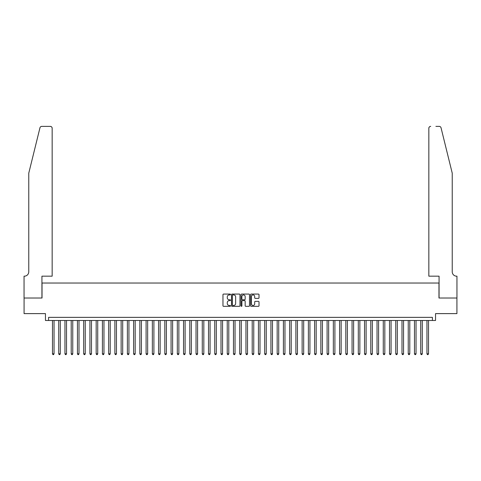<?xml version="1.0" encoding="UTF-8"?>
<svg xmlns="http://www.w3.org/2000/svg" width="481" height="481" viewBox="0 0 481 481"><rect width="100%" height="100%" fill="white"/><g stroke="black" fill="none" stroke-linecap="round" stroke-linejoin="round"><path stroke-width="0.72" d="M230.513 294.498A0.427 0.427 0 0 0 230.086 294.071L223.575 294.071A0.613 0.613 0 0 0 222.962 294.685L222.962 305.712A0.613 0.613 0 0 0 223.575 306.325L230.086 306.325A0.427 0.427 0 0 0 230.513 305.898A0.427 0.427 0 0 0 230.086 305.465L229.245 305.465A1.96 1.96 0 0 1 227.285 303.505L227.285 302.585A1.96 1.96 0 0 1 229.245 300.625L230.086 300.625A0.427 0.427 0 0 0 230.513 300.198A0.427 0.427 0 0 0 230.086 299.771L229.245 299.771A1.96 1.96 0 0 1 227.285 297.811L227.285 296.891A1.96 1.96 0 0 1 229.245 294.931L230.086 294.931A0.427 0.427 0 0 0 230.513 294.498M258.405 298.388A0.613 0.613 0 0 0 259.018 297.781L259.018 294.685A0.613 0.613 0 0 0 258.405 294.071L251.172 294.071A0.613 0.613 0 0 0 250.565 294.685L250.565 305.712A0.613 0.613 0 0 0 251.172 306.325L258.405 306.325A0.613 0.613 0 0 0 259.018 305.712L259.018 301.978A0.613 0.613 0 0 0 258.405 301.365L255.309 301.365A0.613 0.613 0 0 0 254.696 301.978L254.696 303.83A1.641 1.641 0 0 1 253.06 305.465A1.641 1.641 0 0 1 251.419 303.83L251.419 296.567A1.641 1.641 0 0 1 253.06 294.931A1.641 1.641 0 0 1 254.696 296.567L254.696 297.781A0.613 0.613 0 0 0 255.309 298.388L258.405 298.388M432.419 320.484L435.539 320.484L435.539 313.618L456.92 313.618L456.92 298.016L438.973 298.016L438.973 283.032L42.027 283.032L42.027 298.016L24.08 298.016L24.08 313.618L45.461 313.618L45.461 320.484L432.419 320.484L432.419 317.364L48.581 317.364L48.581 320.484M239.965 294.685A0.613 0.613 0 0 0 239.352 294.071L232.125 294.071A0.613 0.613 0 0 0 231.511 294.685L231.511 305.712A0.613 0.613 0 0 0 232.125 306.325L239.352 306.325A0.613 0.613 0 0 0 239.965 305.712L239.965 294.685M241.648 294.071L248.875 294.071A0.613 0.613 0 0 1 249.489 294.685L249.489 305.712A0.613 0.613 0 0 1 248.875 306.325L245.785 306.325A0.613 0.613 0 0 1 245.172 305.712L245.172 301.238A0.613 0.613 0 0 0 244.558 300.625L242.508 300.625A0.613 0.613 0 0 0 241.895 301.238L241.895 305.898A0.427 0.427 0 0 1 241.462 306.325A0.427 0.427 0 0 1 241.035 305.898L241.035 294.685A0.613 0.613 0 0 1 241.648 294.071M232.798 294.931A0.427 0.427 0 0 0 232.365 295.358L232.365 305.038A0.427 0.427 0 0 0 232.798 305.465L233.682 305.465A1.96 1.96 0 0 0 235.642 303.505L235.642 296.891A1.96 1.96 0 0 0 233.682 294.931L232.798 294.931M245.172 296.597A1.641 1.641 0 0 0 243.53 294.961A1.641 1.641 0 0 0 241.895 296.597L241.895 299.158A0.613 0.613 0 0 0 242.508 299.771L244.558 299.771A0.613 0.613 0 0 0 245.172 299.158L245.172 296.597M52.477 320.484L52.477 353.812L54.04 353.812L54.04 320.484M54.04 353.812L53.571 354.623L52.946 354.623L52.477 353.812M39.959 127.802C40.434 126.774 40.434 126.774 39.959 127.802L28.764 173.184L28.764 271.801A4.371 4.371 0 0 1 24.393 276.172L24.05 276.172L24.05 298.016L41.931 298.016L41.931 276.172L52.164 276.172L52.164 128.247A1.87 1.87 0 0 0 50.295 126.377L41.775 126.377A1.87 1.87 0 0 0 39.959 127.802M45.112 126.377L50.295 126.377C51.425 126.497 52.05 127.122 52.164 128.247L52.164 276.172M28.764 271.801A4.371 4.371 0 0 1 24.393 276.172M448.803 159.271L441.041 127.802C440.566 126.774 440.566 126.774 441.041 127.802L452.236 173.184L452.236 271.801A4.371 4.371 0 0 0 456.607 276.172L456.95 276.172L456.95 298.016L439.069 298.016L439.069 276.172L428.836 276.172L428.836 128.247L428.836 276.172M435.888 126.377L439.225 126.377A1.87 1.87 0 0 1 441.041 127.802M430.705 126.377A1.87 1.87 0 0 0 428.836 128.247C428.95 127.122 429.575 126.497 430.705 126.377M452.236 271.801A4.371 4.371 0 0 0 456.607 276.172M58.718 320.484L58.718 353.812L60.281 353.812L60.281 320.484M60.281 353.812L59.812 354.623L59.187 354.623L58.718 353.812M64.959 320.484L64.959 353.812L66.522 353.812L66.522 320.484M66.522 353.812L66.053 354.623L65.428 354.623L64.959 353.812M71.206 320.484L71.206 353.812L72.763 353.812L72.763 320.484M72.763 353.812L72.294 354.623L71.669 354.623L71.206 353.812M77.447 320.484L77.447 353.812L79.004 353.812L79.004 320.484M79.004 353.812L78.535 354.623L77.91 354.623L77.447 353.812M83.688 320.484L83.688 353.812L85.245 353.812L85.245 320.484M85.245 353.812L84.776 354.623L84.157 354.623L83.688 353.812M89.929 320.484L89.929 353.812L91.486 353.812L91.486 320.484M91.486 353.812L91.017 354.623L90.398 354.623L89.929 353.812M96.17 320.484L96.17 353.812L97.727 353.812L97.727 320.484M97.727 353.812L97.258 354.623L96.639 354.623L96.17 353.812M102.411 320.484L102.411 353.812L103.968 353.812L103.968 320.484M103.968 353.812L103.505 354.623L102.88 354.623L102.411 353.812M108.652 320.484L108.652 353.812L110.209 353.812L110.209 320.484M110.209 353.812L109.746 354.623L109.121 354.623L108.652 353.812M114.893 320.484L114.893 353.812L116.456 353.812L116.456 320.484M116.456 353.812L115.987 354.623L115.362 354.623L114.893 353.812M121.134 320.484L121.134 353.812L122.697 353.812L122.697 320.484M122.697 353.812L122.228 354.623L121.603 354.623L121.134 353.812M127.375 320.484L127.375 353.812L128.938 353.812L128.938 320.484M128.938 353.812L128.469 354.623L127.844 354.623L127.375 353.812M133.616 320.484L133.616 353.812L135.179 353.812L135.179 320.484M135.179 353.812L134.71 354.623L134.085 354.623L133.616 353.812M139.857 320.484L139.857 353.812L141.42 353.812L141.42 320.484M141.42 353.812L140.951 354.623L140.326 354.623L139.857 353.812M146.098 320.484L146.098 353.812L147.661 353.812L147.661 320.484M147.661 353.812L147.192 354.623L146.567 354.623L146.098 353.812M152.339 320.484L152.339 353.812L153.902 353.812L153.902 320.484M153.902 353.812L153.433 354.623L152.808 354.623L152.339 353.812M158.58 320.484L158.58 353.812L160.143 353.812L160.143 320.484M160.143 353.812L159.674 354.623L159.049 354.623L158.58 353.812M164.821 320.484L164.821 353.812L166.384 353.812L166.384 320.484M166.384 353.812L165.915 354.623L165.29 354.623L164.821 353.812M171.068 320.484L171.068 353.812L172.625 353.812L172.625 320.484M172.625 353.812L172.156 354.623L171.531 354.623L171.068 353.812M177.309 320.484L177.309 353.812L178.866 353.812L178.866 320.484M178.866 353.812L178.397 354.623L177.772 354.623L177.309 353.812M183.55 320.484L183.55 353.812L185.107 353.812L185.107 320.484M185.107 353.812L184.638 354.623L184.019 354.623L183.55 353.812M189.791 320.484L189.791 353.812L191.348 353.812L191.348 320.484M191.348 353.812L190.879 354.623L190.26 354.623L189.791 353.812M196.032 320.484L196.032 353.812L197.589 353.812L197.589 320.484M197.589 353.812L197.12 354.623L196.501 354.623L196.032 353.812M202.273 320.484L202.273 353.812L203.83 353.812L203.83 320.484M203.83 353.812L203.367 354.623L202.741 354.623L202.273 353.812M208.513 320.484L208.513 353.812L210.071 353.812L210.071 320.484M210.071 353.812L209.608 354.623L208.982 354.623L208.513 353.812M214.754 320.484L214.754 353.812L216.318 353.812L216.318 320.484M216.318 353.812L215.849 354.623L215.223 354.623L214.754 353.812M220.995 320.484L220.995 353.812L222.559 353.812L222.559 320.484M222.559 353.812L222.09 354.623L221.464 354.623L220.995 353.812M227.236 320.484L227.236 353.812L228.8 353.812L228.8 320.484M228.8 353.812L228.331 354.623L227.705 354.623L227.236 353.812M233.477 320.484L233.477 353.812L235.041 353.812L235.041 320.484M235.041 353.812L234.572 354.623L233.946 354.623L233.477 353.812M239.718 320.484L239.718 353.812L241.282 353.812L241.282 320.484M241.282 353.812L240.813 354.623L240.187 354.623L239.718 353.812M245.959 320.484L245.959 353.812L247.523 353.812L247.523 320.484M247.523 353.812L247.054 354.623L246.428 354.623L245.959 353.812M252.2 320.484L252.2 353.812L253.764 353.812L253.764 320.484M253.764 353.812L253.295 354.623L252.669 354.623L252.2 353.812M258.441 320.484L258.441 353.812L260.005 353.812L260.005 320.484M260.005 353.812L259.536 354.623L258.91 354.623L258.441 353.812M264.682 320.484L264.682 353.812L266.246 353.812L266.246 320.484M266.246 353.812L265.777 354.623L265.151 354.623L264.682 353.812M270.929 320.484L270.929 353.812L272.486 353.812L272.486 320.484M272.486 353.812L272.018 354.623L271.392 354.623L270.929 353.812M277.17 320.484L277.17 353.812L278.727 353.812L278.727 320.484M278.727 353.812L278.258 354.623L277.633 354.623L277.17 353.812M283.411 320.484L283.411 353.812L284.968 353.812L284.968 320.484M284.968 353.812L284.499 354.623L283.88 354.623L283.411 353.812M289.652 320.484L289.652 353.812L291.209 353.812L291.209 320.484M291.209 353.812L290.74 354.623L290.121 354.623L289.652 353.812M295.893 320.484L295.893 353.812L297.45 353.812L297.45 320.484M297.45 353.812L296.981 354.623L296.362 354.623L295.893 353.812M302.134 320.484L302.134 353.812L303.691 353.812L303.691 320.484M303.691 353.812L303.228 354.623L302.603 354.623L302.134 353.812M308.375 320.484L308.375 353.812L309.932 353.812L309.932 320.484M309.932 353.812L309.469 354.623L308.844 354.623L308.375 353.812M314.616 320.484L314.616 353.812L316.179 353.812L316.179 320.484M316.179 353.812L315.71 354.623L315.085 354.623L314.616 353.812M320.857 320.484L320.857 353.812L322.42 353.812L322.42 320.484M322.42 353.812L321.951 354.623L321.326 354.623L320.857 353.812M327.098 320.484L327.098 353.812L328.661 353.812L328.661 320.484M328.661 353.812L328.192 354.623L327.567 354.623L327.098 353.812M333.339 320.484L333.339 353.812L334.902 353.812L334.902 320.484M334.902 353.812L334.433 354.623L333.808 354.623L333.339 353.812M339.58 320.484L339.58 353.812L341.143 353.812L341.143 320.484M341.143 353.812L340.674 354.623L340.049 354.623L339.58 353.812M345.821 320.484L345.821 353.812L347.384 353.812L347.384 320.484M347.384 353.812L346.915 354.623L346.29 354.623L345.821 353.812M352.062 320.484L352.062 353.812L353.625 353.812L353.625 320.484M353.625 353.812L353.156 354.623L352.531 354.623L352.062 353.812M358.303 320.484L358.303 353.812L359.866 353.812L359.866 320.484M359.866 353.812L359.397 354.623L358.772 354.623L358.303 353.812M364.544 320.484L364.544 353.812L366.107 353.812L366.107 320.484M366.107 353.812L365.638 354.623L365.013 354.623L364.544 353.812M370.791 320.484L370.791 353.812L372.348 353.812L372.348 320.484M372.348 353.812L371.879 354.623L371.254 354.623L370.791 353.812M377.032 320.484L377.032 353.812L378.589 353.812L378.589 320.484M378.589 353.812L378.12 354.623L377.495 354.623L377.032 353.812M383.273 320.484L383.273 353.812L384.83 353.812L384.83 320.484M384.83 353.812L384.361 354.623L383.742 354.623L383.273 353.812M389.514 320.484L389.514 353.812L391.071 353.812L391.071 320.484M391.071 353.812L390.602 354.623L389.983 354.623L389.514 353.812M395.755 320.484L395.755 353.812L397.312 353.812L397.312 320.484M397.312 353.812L396.843 354.623L396.224 354.623L395.755 353.812M401.996 320.484L401.996 353.812L403.553 353.812L403.553 320.484M403.553 353.812L403.09 354.623L402.465 354.623L401.996 353.812M408.237 320.484L408.237 353.812L409.794 353.812L409.794 320.484M409.794 353.812L409.331 354.623L408.706 354.623L408.237 353.812M414.478 320.484L414.478 353.812L416.041 353.812L416.041 320.484M416.041 353.812L415.572 354.623L414.947 354.623L414.478 353.812M420.719 320.484L420.719 353.812L422.282 353.812L422.282 320.484M422.282 353.812L421.813 354.623L421.188 354.623L420.719 353.812M426.96 320.484L426.96 353.812L428.523 353.812L428.523 320.484M428.523 353.812L428.054 354.623L427.429 354.623L426.96 353.812"/></g></svg>
